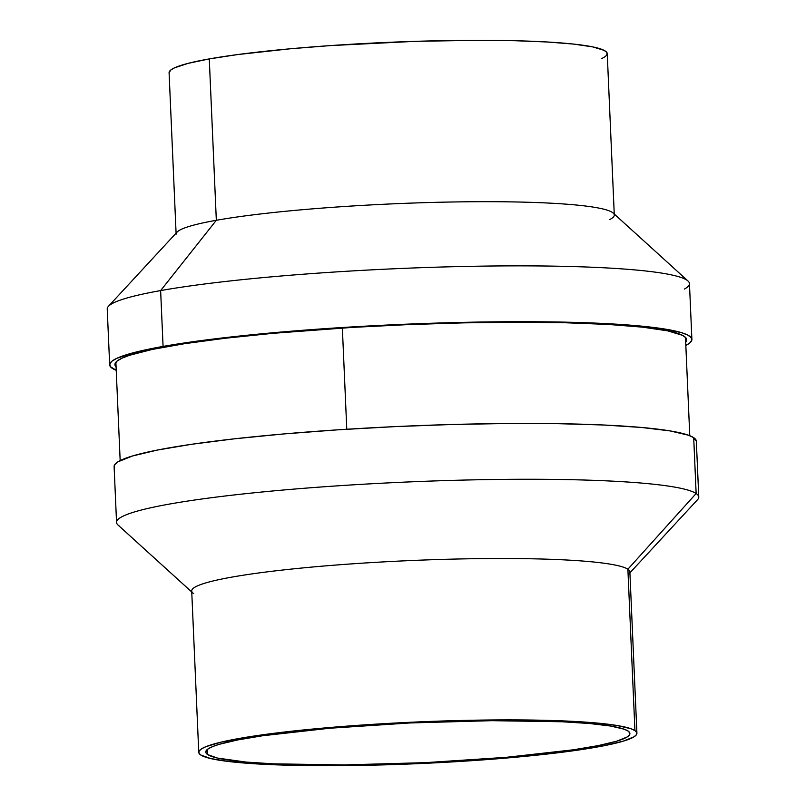 <?xml version="1.0" encoding="UTF-8"?>
<svg xmlns="http://www.w3.org/2000/svg" width="806" height="806" viewBox="0 0 806 806"><rect width="100%" height="100%" fill="white"/><g stroke="black" fill="none" stroke-linecap="round" stroke-linejoin="round"><path stroke-width="1.21" d="M346.781 429.245L342.359 328.022L346.781 429.245M636.911 733.228L629.869 571.847A219.292 20.835 177.5 0 0 627.884 569.217L634.937 730.609A219.292 20.835 -2.5 0 1 636.911 733.228A219.292 20.835 -2.5 0 1 433.034 762.95A219.292 20.835 -2.5 0 1 200.734 754.99A219.292 20.835 -2.5 0 1 198.76 752.361A219.292 20.835 -2.5 0 1 402.637 722.65A219.292 20.835 -2.5 0 1 634.937 730.609L627.884 569.217A219.292 20.835 -2.5 0 1 628.952 573.882M629.909 572.844L697.553 499.69A291.389 27.686 177.5 0 0 696.142 493.504L627.884 569.217L696.142 493.504A291.389 27.686 -2.5 0 1 698.772 496.99L696.334 441.164A291.389 27.686 177.5 0 0 693.704 437.668L696.142 493.504L693.704 437.668A291.389 27.686 177.5 0 0 385.036 427.099A291.389 27.686 177.5 0 0 114.109 466.583L116.548 522.419A291.389 27.686 -2.5 0 1 387.474 482.925A291.389 27.686 -2.5 0 1 696.142 493.504A291.389 27.686 177.5 0 0 373.611 483.65A291.389 27.686 177.5 0 0 117.988 524.998L191.757 591.977M207.686 754.597A212.27 20.17 -2.5 0 1 205.762 752.058A212.27 20.17 -2.5 0 1 403.131 723.294A212.27 20.17 -2.5 0 1 627.985 730.992A212.27 20.17 -2.5 0 1 629.909 733.541A212.27 20.17 -2.5 0 1 432.54 762.305A212.27 20.17 -2.5 0 1 207.686 754.597L207.454 749.358L207.686 754.597L217.277 758.033L245.921 762.063L273.446 763.836L343.88 764.924L425.568 762.637L506.087 757.338L573.167 749.822L598.344 745.58L616.59 741.238L627.199 736.956L629.506 734.881L629.768 732.896L627.985 730.992L624.187 729.208L610.676 726.055L589.75 723.536L562.225 721.763L491.791 720.675L410.103 722.952L329.583 728.251L262.504 735.767L237.327 740.009L219.081 744.351L212.784 746.517L208.472 748.643L206.165 750.708L205.903 752.703L207.686 754.597M119.177 525.905A291.389 27.686 -2.5 0 1 116.548 522.419M193.692 593.609A219.292 20.835 -2.5 0 1 192.795 592.924A219.292 20.835 -2.5 0 1 385.167 561.802A219.292 20.835 -2.5 0 1 627.884 569.217A219.292 20.835 177.5 0 0 395.595 561.258A219.292 20.835 177.5 0 0 191.707 590.979L198.76 752.361M200.734 754.99L198.901 753.036L199.173 750.97L201.55 748.834L206.004 746.638L220.985 742.155L257.376 735.535L326.672 727.778L409.841 722.297L494.239 719.939L566.991 721.068L595.433 722.901L617.043 725.501L631.007 728.765L634.937 730.609L636.77 732.563L636.498 734.619L634.12 736.765L623.169 741.188L604.319 745.681L578.295 750.054L508.999 757.821L447.249 762.194L361.934 765.388L285.123 765.136L253.668 763.715L228.521 761.489L210.648 758.537L200.734 754.99M114.301 467.47L114.664 464.74L117.817 461.898L132.375 456.015L157.432 450.05L191.999 444.227L234.768 438.776L284.075 433.91L338.046 429.81L394.597 426.636L451.562 424.51L506.742 423.503L558.014 423.674L603.422 424.994L641.213 427.432L669.937 430.888L688.485 435.22L693.704 437.668L696.334 441.194M614.293 215.031L607.24 53.649A219.292 20.835 177.5 0 0 454.09 40.471A219.292 20.835 177.5 0 0 209.278 58.909L216.33 220.29A219.292 20.835 -2.5 0 1 461.133 201.853A219.292 20.835 -2.5 0 1 614.293 215.031A219.292 20.835 -2.5 0 1 609.83 219.504M688.012 281.012L613.205 213.086A219.292 20.835 177.5 0 0 451.078 202.014A219.292 20.835 177.5 0 0 216.33 220.29L160.636 290.583A291.389 27.686 -2.5 0 1 472.578 266.292A291.389 27.686 -2.5 0 1 688.012 281.012A291.389 27.686 -2.5 0 1 684.425 289.062M163.074 346.419A291.389 27.686 -2.5 0 1 488.376 321.916A291.389 27.686 -2.5 0 1 691.891 339.427A291.389 27.686 -2.5 0 1 685.835 345.431L689.644 343.084L691.79 340.273L691.145 337.583L687.699 335.034L681.493 332.646L661.051 328.455L630.604 325.181L591.332 322.934L519.245 321.695L436.953 323.065L379.898 325.392L323.649 328.747L245.487 335.407L200.432 340.696L163.074 346.419L160.636 290.583L163.074 346.419L134.854 352.363L116.86 358.297L111.923 361.189L109.767 363.99L110.412 366.69L116.225 370.297A291.389 27.686 -2.5 0 1 109.666 364.846A291.389 27.686 -2.5 0 1 163.074 346.419M691.891 339.427L689.452 283.591A291.389 27.686 177.5 0 0 485.937 266.081A291.389 27.686 177.5 0 0 160.636 290.583A291.389 27.686 177.5 0 0 107.228 309.01L109.666 364.846M116.074 366.901A286.13 27.192 -2.5 0 1 114.926 364.614A286.13 27.192 -2.5 0 1 167.366 346.52A286.13 27.192 -2.5 0 1 486.794 322.46A286.13 27.192 -2.5 0 1 686.631 339.648A286.13 27.192 -2.5 0 1 685.684 342.026L686.541 340.485L685.896 337.845L682.521 335.336L667.67 330.843L642.573 327.155L608.177 324.435L565.812 322.773L517.099 322.239L463.924 322.853L408.32 324.596L352.424 327.397L272.73 333.341L225.327 338.238L184.675 343.668L152.314 349.421L129.514 355.285L121.988 358.186L117.132 361.028L115.016 363.778L116.074 366.901M108.447 306.31A291.389 27.686 -2.5 0 1 160.636 290.583L216.33 220.29A219.292 20.835 177.5 0 0 177.048 232.128L108.447 306.31M169.089 72.772L176.131 234.163A219.292 20.835 -2.5 0 1 216.33 220.29L209.278 58.909A219.292 20.835 177.5 0 0 169.089 72.772L170.781 70.021L174.499 67.845L188.04 63.382L209.278 58.909L237.387 54.596L290.029 48.803L330.117 45.61L415.382 41.338L477.313 40.3L514.641 40.703L547.113 41.983L573.469 44.068L592.712 46.889L604.087 50.345L606.686 52.259L607.17 54.284L605.548 56.4L601.83 58.576M120.165 460.579L115.873 362.237M689.775 435.714L685.483 337.371"/></g></svg>
